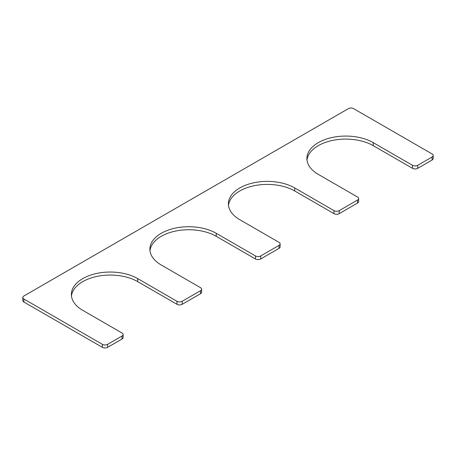 <?xml version="1.0" encoding="UTF-8"?>
<svg xmlns="http://www.w3.org/2000/svg" width="456" height="456" viewBox="0 0 456 456"><rect width="100%" height="100%" fill="white"/><g stroke="black" fill="none" stroke-linecap="round" stroke-linejoin="round"><path stroke-width="0.68" d="M216.224 233.29L216.224 236.311L255.48 258.974A3.699 2.137 0 0 0 260.712 258.974L279.026 248.395A3.699 2.137 0 0 0 280.115 246.884L280.115 243.863A3.699 2.137 0 0 0 279.026 242.353L239.776 219.689A38.857 22.435 0 0 1 228.393 203.826A38.857 22.435 0 0 1 252.385 183.101A38.857 22.435 0 0 1 294.73 187.963L333.986 210.626A3.699 2.137 0 0 0 339.218 210.626L357.532 200.047A3.699 2.137 0 0 0 358.621 198.537A3.699 2.137 0 0 0 357.532 197.026L318.282 174.363A38.857 22.435 0 0 1 306.899 158.5A38.857 22.435 0 0 1 330.891 137.775A38.857 22.435 0 0 1 373.236 142.637L412.492 165.3A3.699 2.137 0 0 0 417.724 165.3L432.117 156.989A3.699 2.137 0 0 0 433.2 155.479A3.699 2.137 0 0 0 432.117 153.968L353.611 108.642A3.699 2.137 0 0 0 348.378 108.642L23.883 295.99A3.699 2.137 0 0 0 22.8 297.5A3.699 2.137 0 0 0 23.883 299.011L102.389 344.337A3.699 2.137 0 0 0 107.622 344.337L122.014 336.026A3.699 2.137 0 0 0 123.103 334.516A3.699 2.137 0 0 0 122.014 333.005L82.764 310.342A38.857 22.435 0 0 1 71.381 294.479A38.857 22.435 0 0 1 95.372 273.748A38.857 22.435 0 0 1 137.718 278.61L176.974 301.273A3.699 2.137 0 0 0 182.206 301.273L200.52 290.7A3.699 2.137 0 0 0 201.609 289.19A3.699 2.137 0 0 0 200.52 287.679L161.27 265.016A38.857 22.435 0 0 1 149.887 249.153A38.857 22.435 0 0 1 173.879 228.427A38.857 22.435 0 0 1 216.224 233.29L255.48 255.953A3.699 2.137 0 0 0 260.712 255.953L279.026 245.374A3.699 2.137 0 0 0 280.115 243.863M294.73 187.963L294.73 190.984A38.857 22.435 0 0 0 253.599 185.843A38.857 22.435 0 0 0 228.484 205.337M294.73 190.984L333.986 213.647A3.699 2.137 0 0 0 339.218 213.647L357.532 203.074A3.699 2.137 0 0 0 358.621 201.558L358.621 198.537M373.236 142.637L373.236 145.658A38.857 22.435 0 0 0 332.105 140.516A38.857 22.435 0 0 0 306.991 160.01M373.236 145.658L412.492 168.321A3.699 2.137 0 0 0 417.724 168.321L432.117 160.01A3.699 2.137 0 0 0 433.2 158.5L433.2 155.479M22.8 297.5L22.8 300.521A3.699 2.137 0 0 0 23.883 302.032L102.389 347.358A3.699 2.137 0 0 0 107.622 347.358L122.014 339.047A3.699 2.137 0 0 0 123.103 337.537L123.103 334.516M137.718 278.61L137.718 281.637A38.857 22.435 0 0 0 96.586 276.496A38.857 22.435 0 0 0 71.472 295.99M137.718 281.637L176.974 304.294A3.699 2.137 0 0 0 182.206 304.294L200.52 293.721A3.699 2.137 0 0 0 201.609 292.21L201.609 289.19M216.224 236.311A38.857 22.435 0 0 0 175.093 231.169A38.857 22.435 0 0 0 149.978 250.663M255.48 255.953L255.48 258.974M260.712 255.953L260.712 258.974M279.026 245.374L279.026 248.395M333.986 210.626L333.986 213.647M339.218 210.626L339.218 213.647M357.532 200.047L357.532 203.074M412.492 165.3L412.492 168.321M417.724 165.3L417.724 168.321M432.117 156.989L432.117 160.01M23.883 299.011L23.883 302.032M102.389 344.337L102.389 347.358M107.622 344.337L107.622 347.358M122.014 336.026L122.014 339.047M176.974 301.273L176.974 304.294M182.206 301.273L182.206 304.294M200.52 290.7L200.52 293.721"/></g></svg>
